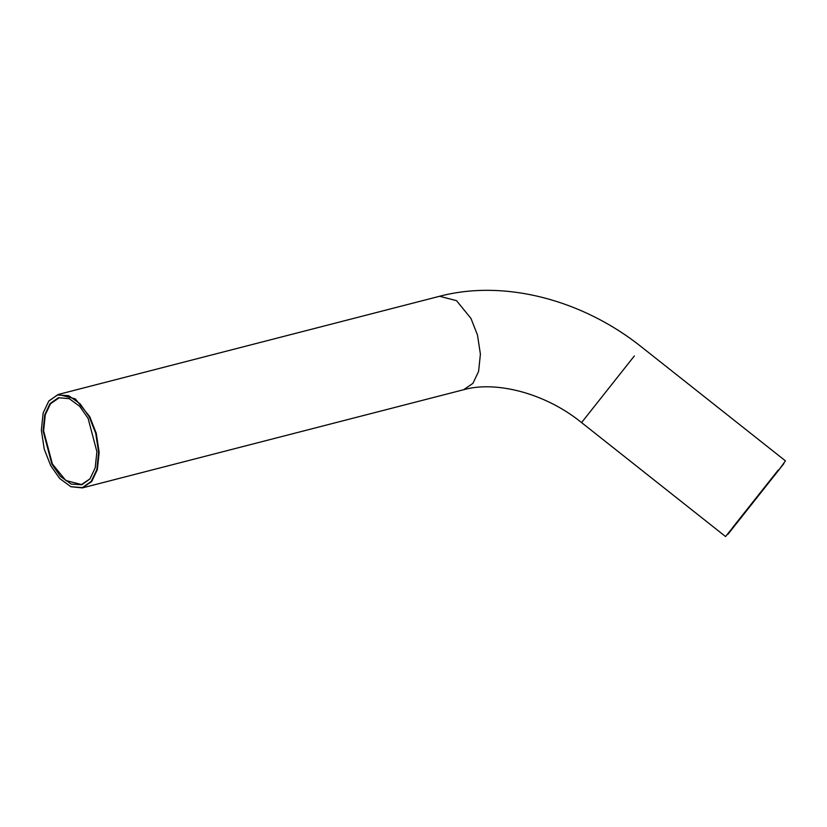 <?xml version="1.0" encoding="UTF-8"?>
<svg xmlns="http://www.w3.org/2000/svg" width="827" height="827" viewBox="0 0 827 827"><rect width="100%" height="100%" fill="white"/><g stroke="black" fill="none" stroke-linecap="round" stroke-linejoin="round"><path stroke-width="1.24" d="M727.905 534.335L783.841 463.647M581.567 422.587C544.362 392.329 494.773 380.792 463.637 389.724L472.951 383.325L478.585 371.457L480.404 354.152L477.479 335.018L470.976 318.447L456.525 300.666L439.571 296.273C504.728 279.113 582.766 300.015 641.452 346.906L785.454 460.866L778.579 470.356L725.568 536.547L581.567 422.587L634.34 355.951M778.341 469.912L732.681 527.502L778.341 469.912M50.044 403.597L44.782 414.689L43.087 430.846L51.894 464.195L60.495 476.445L71.267 484.105L81.842 484.746L89.905 478.978L95.198 467.855L96.893 451.687L88.086 418.338L79.712 406.336L69.21 398.635L58.335 397.735L50.044 403.597M90.029 478.823L81.532 484.56L65.788 480.487L52.37 463.968L43.614 430.815L45.299 414.751L50.53 403.731L59.182 397.787L69.406 398.707M48.752 401.157L57.373 394.975L68.631 395.657L80.105 403.824L89.254 416.86L95.725 433.327L98.63 452.369L96.831 469.571L91.228 481.376L82.4 487.62L70.812 486.669L59.637 478.461L50.726 465.684L44.255 449.206L41.35 430.174L43.149 412.962L48.752 401.157M71.008 486.741L82.39 487.899L91.714 481.5L97.348 469.633L99.157 452.328L96.232 433.193L89.729 416.622L75.278 398.841L58.324 394.448L49.041 400.806M463.637 389.724L82.39 487.899M439.571 296.273L58.324 394.448"/></g></svg>
